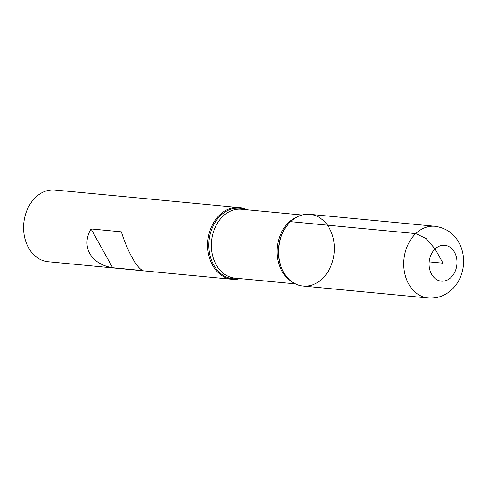 <?xml version="1.0" encoding="UTF-8"?>
<svg xmlns="http://www.w3.org/2000/svg" width="488" height="488" viewBox="0 0 488 488"><rect width="100%" height="100%" fill="white"/><g stroke="black" fill="none" stroke-linecap="round" stroke-linejoin="round"><path stroke-width="0.73" d="M240.041 278.593A36.027 27.834 -84.6 0 1 232.142 279.288A36.027 27.834 -84.6 0 1 207.851 240.785A36.027 27.834 -84.6 0 1 238.98 207.565A36.027 27.834 -84.6 0 1 246.605 209.736M238.98 207.565L54.93 190.015A36.027 27.834 95.4 0 0 35.63 197.347A36.027 27.834 95.4 0 0 24.4 236.174A36.027 27.834 95.4 0 0 48.092 261.739L232.142 279.288M91.024 228.927C80.752 246.287 90.737 264.228 112.618 267.729L142.966 270.62C137.091 268.65 127.106 250.71 121.372 231.824L91.024 228.927L112.618 267.729M290.567 221.65A36.027 27.834 95.4 0 0 289.402 222.821A36.027 27.834 95.4 0 0 284.541 273.835A36.027 27.834 95.4 0 0 323.288 277.764A36.027 27.834 95.4 0 0 329.077 227.701A36.027 27.834 95.4 0 0 290.567 221.65L415.764 233.587L426.134 238.534L435.082 248.941L443.025 263.209L429.165 261.885M303.03 286.047A36.027 27.834 -84.6 0 1 278.739 247.544A36.027 27.834 -84.6 0 1 309.868 214.323L435.064 226.261A36.027 27.834 -84.6 0 0 403.93 259.482A36.027 27.834 -84.6 0 0 428.226 297.985L303.03 286.047M238.748 278.471A35.386 27.346 -84.6 0 1 209.035 240.895A35.386 27.346 -84.6 0 1 245.311 209.614M289.402 222.821L289.012 223.236A35.386 27.346 95.4 0 0 284.229 273.353L284.541 273.835M290.519 280.691A34.581 26.724 -84.6 0 1 277.257 247.404A34.581 26.724 -84.6 0 1 296.576 217.221M301.974 215.019L241.438 209.248A34.581 26.724 95.4 0 0 211.554 241.139A34.581 26.724 95.4 0 0 234.874 278.099L295.411 283.87M450.967 277.477A18.013 13.92 95.4 0 0 448.997 246.599A18.013 13.92 95.4 0 0 429.111 265.551A18.013 13.92 95.4 0 0 450.967 277.477M428.226 297.985C437.321 298.619 445.245 295.765 452.01 289.427C455.926 285.645 458.891 281.155 460.898 275.946C464.253 266.918 464.497 257.847 461.63 248.74C457.036 235.783 448.179 228.292 435.064 226.261"/></g></svg>
